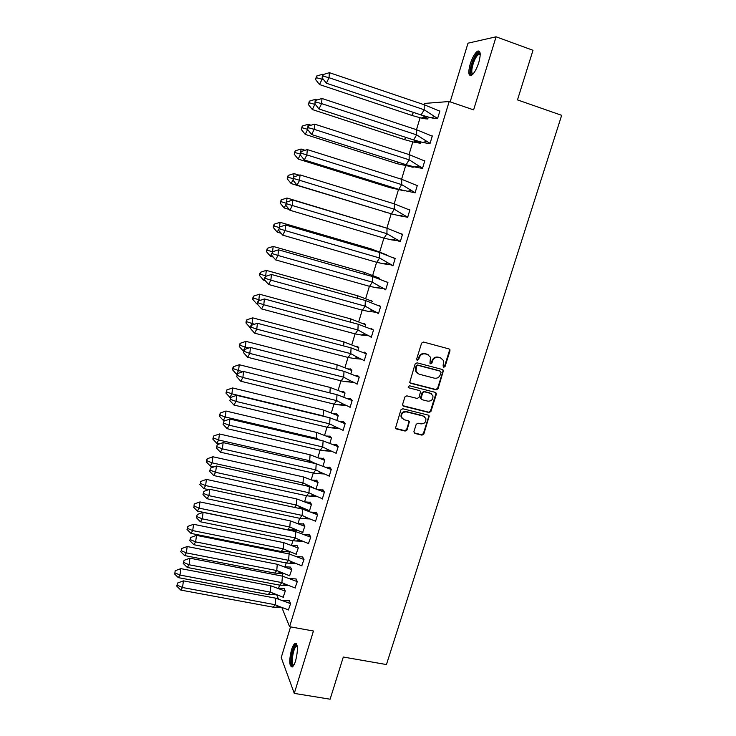 <?xml version="1.0" encoding="UTF-8"?>
<svg xmlns="http://www.w3.org/2000/svg" width="736" height="736" viewBox="0 0 736 736"><rect width="100%" height="100%" fill="white"/><g stroke="black" fill="none" stroke-linecap="round" stroke-linejoin="round"><path stroke-width="1.1" d="M443.753 367.273L445.059 366.5L449.99 350.796L449.052 348.938L423.485 342.038L421.59 343.151L416.677 358.993L417.349 360.3L418.674 359.527L419.308 357.484C420.486 354.669 422.501 353.482 425.362 353.933L427.496 354.504L430.496 357.236L429.944 363.198L430.606 363.796L431.922 363.023L432.556 360.99C433.725 358.184 435.73 357.006 438.573 357.448L440.689 358.018L443.633 360.649L443.09 365.976L443.753 367.273M443.247 366.933L444.562 366.169L449.484 350.483L449.126 348.956M416.834 359.959L418.214 359.205L418.848 357.162L419.308 357.484M430.091 363.464L431.434 362.701L432.069 360.658L432.556 360.99M291.465 649.906C292.542 646.475 293.682 644.368 294.878 643.595C297.914 644.129 298.172 649.833 295.66 660.689C294.584 664.111 293.443 666.2 292.256 666.963C289.22 666.338 288.954 660.643 291.465 649.906M470.221 64.014C472.402 57.38 474.849 53.093 477.572 51.134C480.59 50.333 480.994 54.142 478.786 62.542C476.578 69.202 474.131 73.48 471.445 75.376C468.427 76.13 468.013 72.349 470.221 64.014M290.554 626.888L281.226 657.588L294.271 693.395L330.114 699.2L343.307 657.027L386.446 664.553L561.66 115.322L517.491 99.903L532.993 50.296L496.082 36.8L468.004 43.185L450.165 101.862M413.917 431.627L414.874 433.43L421.986 435.151L423.844 434.047L429.217 415.978L428.278 415.113L402.785 408.765L400.899 409.878L395.526 428.03L396.511 428.968L405.186 431.075L407.063 429.962L409.363 421.71L408.388 420.799L404.092 419.741L401.47 417.248C401.212 413.614 402.896 411.838 406.53 411.912L423.31 416.079L425.84 418.425C426.199 422.087 424.534 423.899 420.863 423.862L418.085 423.182L416.217 424.286L413.917 431.627M424.01 104.687L424.387 103.436L449.181 101.522L473.616 109.876L496.082 36.8M449.181 101.522L289.598 626.713L281.87 607.586M294.271 693.395L313.444 631.01L289.598 626.713M436.209 389.841L438.076 388.737L443.495 370.383L442.575 369.555L417.036 362.83L415.141 363.943L409.722 382.38L410.688 383.281L436.209 389.841L435.721 389.473L437.589 388.369L443.026 371.054L442.722 369.601M436.347 394.229L430.937 411.461L429.07 412.565L403.576 406.198L402.61 404.377L404.91 396.943L406.796 395.83L417.183 398.452L419.06 397.348L420.587 391.478L419.64 390.595L408.811 387.826L408.14 387.191L409.455 385.765L435.399 392.398L436.347 394.229L435.868 393.861L430.459 411.065L430.937 411.461M278.631 588.128L279.542 585.12M282.247 576.104L283.075 573.353M285.053 566.766L286.194 562.976M288.926 553.904L289.579 551.715M291.53 545.256L292.891 540.693M295.642 531.567L296.13 529.938M298.071 523.498L299.635 518.282M302.395 509.1L302.717 508.042M304.649 501.612L306.415 495.724M309.194 486.487L309.341 486.008M311.273 479.596L313.242 473.036M317.924 457.452L320.114 450.193M324.631 435.169L327.023 427.22M331.375 412.749L333.969 404.101M338.155 390.2L340.97 380.834M344.982 367.503L348.008 357.42M351.845 344.669L355.092 333.859M358.754 321.696L362.222 310.15M365.7 298.586L369.398 286.286M372.692 275.328L376.62 262.274M379.73 251.924L383.888 238.105M386.869 228.197L391.202 213.78M394.202 203.817L398.562 189.299M401.58 179.271L405.591 165.922M409.014 154.569L412.813 141.938M416.484 129.711L420.072 117.797M278.392 598.975L276.764 594.927M435.215 118.524L437.552 118.662L439.889 110.961L439.392 110.989M425.528 118.827L427.745 118.965L428.288 117.153M427.717 143.29L429.999 143.594L432.317 135.939L431.765 135.93M418.278 142.894L420.431 143.189L420.79 142.002M420.265 167.891L422.492 168.36L424.801 160.752L424.157 160.696M411.065 166.824L413.163 167.265L413.338 166.695M412.868 192.344L398.737 189.354L304.345 159.942L300.279 154.919L301.263 151.469L300.279 154.919M415.04 192.961L417.33 185.408L416.558 185.279M403.843 190.762L404.386 190.891M405.508 216.632L407.634 217.414L409.906 209.907L408.894 209.659M398.204 240.773L400.31 241.583M398.158 240.948L400.264 241.712L402.528 234.25L400.982 233.735M390.945 264.758L392.95 265.843L395.195 258.437L393.098 257.655M386.731 254.868L384.744 254.122M383.732 288.595L385.682 289.828L387.918 282.468L385.82 281.686M379.675 278.254L377.697 277.5M376.519 312.423L378.46 313.665L380.678 306.351L378.589 305.569M372.664 301.484L370.686 300.739M370.098 336.472L371.284 337.346L373.492 330.078L371.579 328.725L371.404 329.296M365.084 326.609L365.691 324.585L363.888 323.306L363.722 323.84M364.154 360.879L366.344 353.657L364.486 352.158L364.265 352.875M357.963 350.216L358.772 347.53L357.015 346.113L356.804 346.794M357.07 384.266L359.242 377.09L357.438 375.434L357.172 376.317M350.879 373.667L351.882 370.346L350.18 368.782L349.931 369.61M350.023 407.505L352.185 400.375L350.437 398.572L350.124 399.602M343.85 396.98L345.046 393.024L343.381 391.313L343.096 392.279M343.031 430.606L345.175 423.513L343.482 421.562L343.123 422.74M336.858 420.146L338.238 415.555L336.637 413.706L336.297 414.819M336.076 453.551L338.21 446.504L336.564 444.415L336.159 445.74M329.912 443.164L331.485 437.957L329.921 435.97L329.544 437.221M329.167 476.358L331.283 469.356L329.691 467.121L329.24 468.593M323.012 466.035L324.76 460.221L323.251 458.096L322.837 459.485M322.294 499.026L324.401 492.071L322.856 489.688L322.368 491.308M312.524 480.093L316.811 480.424L318.081 482.365L316.618 480.093L316.158 481.62M318.09 482.347L316.149 488.768M311.31 512.118L316.268 512.458L317.566 514.648L316.066 512.118L315.532 513.875M317.566 514.639L315.468 521.557M305.504 501.943L310.224 502.283L311.448 504.353L310.031 501.961L309.525 503.617M311.448 504.344L309.414 511.088M308.467 543.536L310.767 537.078L309.313 534.41L308.743 536.314M302.616 532.514L304.851 526.212L303.48 523.692L302.938 525.486M301.742 565.8L304.014 559.369L302.514 556.885M296.093 554.217L298.292 547.943L296.875 545.606M295.062 587.926L297.298 581.532L295.844 578.919M289.598 575.782L291.769 569.554L290.398 567.079M288.411 609.914L290.619 603.548L289.22 600.806M283.148 597.227L285.292 591.036L283.958 588.432M409.253 209.834L409.869 210.018M390.899 264.923L392.868 265.494M441.683 358.414L440.689 358.018M432.069 360.658C433.246 357.862 435.243 356.684 438.076 357.135L440.202 357.696M428.554 354.936L427.496 354.504M418.848 357.162C420.017 354.347 422.032 353.17 424.884 353.611L427.018 354.182M409.97 382.83L435.721 389.473M441.039 372.499L440.376 371.211L417.956 365.323L416.631 366.105L415.996 371.33L419.06 374.182L434.378 378.166C437.202 378.598 439.199 377.421 440.367 374.633L441.039 372.499M417.321 373.281L415.536 370.99L415.509 367.917L416.171 365.764L417.496 364.992L439.889 370.87M402.804 405.683L428.6 412.169L430.459 411.065M419.888 390.687L408.811 387.826M427.901 401.166C431.627 401.203 433.283 399.354 432.869 395.618L430.358 393.328L424.46 391.819L422.584 392.932L421.047 398.792L422.004 399.676L427.901 401.166M431.425 393.797L430.358 393.328M421.268 399.197L420.578 397.477L422.114 392.564L423.991 391.46L429.879 392.96M435.868 393.861L435.62 392.481M424.534 416.64L423.31 416.079M402.279 418.674L401.037 416.843C400.77 413.218 402.454 411.442 406.079 411.516L422.841 415.674M395.692 428.389L404.745 430.652L406.612 429.548L408.903 422.197L408.728 420.928M414.074 432.869L421.526 434.728L423.375 433.624L428.748 416.521L428.554 415.214M323.27 74.594L322.442 74.318L322.055 79.212L323.674 79.755M315.551 79.497L319.516 84.557L322.055 79.212L316.388 77.703L316.526 76.075L315.551 79.497L316.388 77.703M322.442 74.318L316.526 76.075M319.516 84.557L411.755 115.377L413.485 112.415M427.818 118.717L422.639 115.497M427.791 118.809L421.139 118.027L411.755 115.377M421.112 114.972L424.194 109.765L434.81 116.684L430.597 117.686L421.112 114.972L326.379 83.223L322.313 78.007L323.325 74.483L322.313 78.007M323.325 74.483L329.406 72.68L424.184 104.742L439.815 111.2M430.597 117.686L435.942 118.708M424.184 104.742L424.194 109.765L329.029 77.712L326.379 83.223M329.406 72.68L329.029 77.712L323.187 76.158M434.81 116.684L437.626 118.413M437.598 118.505L435.519 118.57M472.816 74.253C468.446 76.664 471.583 60.545 476.588 54.758L479.467 52.992L480.203 53.71M480.222 54.225L478.814 54.225L477.232 55.678C472.972 60.591 469.881 74.373 473.156 73.876M479.522 51.345L476.726 53.443C472.107 58.834 468.17 73.572 470.801 75.633M293.563 665.565L293.149 665.721C289.285 666.715 292.44 645.5 296.166 645.214L297.059 645.573M297.178 646.125L296.433 646.217C293.057 647.662 290.591 665.565 293.857 665.086M296.387 643.706L295.992 643.862C292.238 645.444 288.972 665.013 292.155 667.018M317.069 99.976L315.266 99.378L314.842 104.356L315.523 104.576M308.393 104.558L312.349 109.554L314.842 104.356L309.212 102.81L309.359 101.154L308.393 104.558L309.212 102.81M315.266 99.378L309.359 101.154M312.349 109.554L404.487 139.628L405.821 137.374M420.504 142.94L417.505 141.146L413.494 142.076L404.487 139.628M420.486 143.023L413.494 142.076M418.563 142.94L419.17 143.143M311.052 125.221L308.136 124.283L307.85 127.457M307.584 129.315L302.082 127.76L302.238 126.077L301.282 129.453L302.082 127.76M308.136 124.283L302.238 126.077M307.611 129.499L305.238 134.394L397.265 163.732L398.194 162.178M413.246 167.017L412.243 166.446M301.282 129.453L305.238 134.394M413.218 167.081L397.265 163.732M411.35 166.86L412.316 167.164M305.081 150.291L301.052 149.022L300.72 152.582M300.352 154.1L295.007 152.545L295.173 150.834L294.207 154.192L295.007 152.545M301.052 149.022L295.173 150.834M300.288 154.744L298.172 159.068L390.089 187.68L390.614 186.824M294.207 154.192L298.172 159.068M402.39 190.403L390.089 187.68M299.156 175.186L294.004 173.604L293.627 177.56M293.167 178.728L287.969 177.174L288.144 175.435L287.187 178.765L287.969 177.174M294.004 173.604L288.144 175.435M293.075 179.694L291.152 183.586L383.07 211.315M287.187 178.765L291.152 183.586M388.019 212.814L382.959 211.49M378.755 225.768L287.012 198.03L286.58 202.391M286.157 203.228L280.977 201.646L281.152 199.879L280.214 203.191L280.977 201.646M287.012 198.03L281.152 199.879M285.908 204.479L284.17 207.948L289.23 209.447M378.764 225.51L384.744 227.562M280.214 203.191L284.17 207.948M413.604 139.923L416.64 134.872L426.871 141.413L422.703 142.425L413.604 139.923L318.982 108.974L314.916 103.813L315.919 100.317L314.916 103.813M315.919 100.317L321.991 98.486L416.659 129.766L432.244 136.169M422.703 142.425L428.637 143.529M416.659 129.766L416.64 134.872L321.586 103.61L318.982 108.974M321.991 98.486L321.586 103.61L315.781 102.028M426.871 141.413L430.072 143.336M430.054 143.41L428.021 143.327M406.143 164.717L409.133 159.813L418.977 165.996L414.846 167.017L406.143 164.717L311.641 134.541L307.574 129.453L308.568 125.976L307.574 129.453M308.568 125.976L314.631 124.136L409.179 154.624L424.727 160.982M414.846 167.017L421.553 168.25M409.179 154.624L409.133 159.813L314.198 129.343L311.641 134.541M314.631 124.136L314.198 129.343L308.412 127.714M418.977 165.996L422.574 168.102M422.556 168.167L420.569 167.937M301.263 151.469L307.317 149.601L401.755 179.326L417.257 185.628M398.737 189.354L401.672 184.598L306.848 154.9L304.345 159.942M307.317 149.601L306.848 154.9L301.098 153.235M415.113 192.703L401.672 184.598L401.755 179.326M415.104 192.749L413.172 192.381M391.377 213.836L394.266 209.217L403.356 214.719L399.308 215.74L391.377 213.836L297.096 185.178L293.029 180.219L294.004 176.787L293.029 180.219M294.004 176.787L300.04 174.91L394.376 203.872L409.842 210.119M399.308 215.74L407.68 217.24M394.376 203.872L394.266 209.217L299.552 180.283L297.096 185.178M300.04 174.91L299.552 180.283L293.839 178.581M403.356 214.719L407.707 217.148L405.812 216.669M384.063 238.151L386.906 233.68L395.618 238.86L391.616 239.89L384.063 238.151L289.892 210.248L285.826 205.353L286.801 201.949L285.826 205.353M286.801 201.949L292.827 200.045L387.035 228.252L402.463 234.453M391.616 239.89L398.507 240.801M387.035 228.252L386.906 233.68L292.302 205.51L289.892 210.248M292.827 200.045L292.302 205.51L286.617 203.762M395.618 238.86L400.347 241.445M371.662 250.12L371.708 249.072L280.057 222.3L279.57 227.074M279.294 227.608L274.022 225.952L274.215 224.167L273.47 225.667L273.277 227.452L274.022 225.952M280.057 222.3L274.215 224.167M278.797 229.08L277.242 232.162L281.17 233.294M371.708 249.072L384.937 254.214M273.277 227.452L277.242 232.162M376.795 262.32L379.592 257.986L387.946 262.853L383.971 263.884L376.795 262.32L282.734 235.161L278.668 230.322L279.643 226.936L278.668 230.322M279.643 226.936L285.651 225.014L379.748 252.485L395.14 258.63M383.971 263.884L391.248 264.785M379.748 252.485L379.592 257.986L285.108 230.561L282.734 235.161M285.651 225.014L285.108 230.561L279.45 228.786M393.972 258.069L395.122 258.4M387.946 262.853L393.033 265.576M364.614 274.307L364.688 272.495L273.157 246.422L272.587 251.74M272.486 251.841L267.122 250.111L267.324 248.299L266.386 251.565L267.122 250.111M273.157 246.422L267.324 248.299M271.731 253.515L270.351 256.211L273.166 257.011M364.688 272.495L377.835 277.573M266.386 251.565L270.351 256.211M378.884 277.849L377.973 277.582M369.573 286.332L372.324 282.136L380.31 286.709L376.381 287.739L369.573 286.332L275.632 259.9L271.566 255.125L272.522 251.758L271.566 255.125M272.522 251.758L278.521 249.826L372.508 276.552L385.931 281.741M376.381 287.739L383.861 288.604M372.508 276.552L372.324 282.136L277.95 255.447L275.632 259.9M278.521 249.826L277.95 255.447L272.329 253.635M386.106 281.759L387.053 282.026M380.31 286.709L385.765 289.561M357.604 298.338L357.714 295.771L266.294 270.379L265.687 275.908L266.423 276.11M259.541 275.522L263.506 280.112L265.687 275.908L260.259 274.114L260.47 272.274L259.753 273.682L259.541 275.522L260.259 274.114M266.294 270.379L260.47 272.274M263.506 280.112L265.199 280.582M357.714 295.771L370.401 300.61M371.588 300.84L371.008 300.674M362.397 310.196L365.102 306.13L372.738 310.426L368.846 311.457L362.397 310.196L268.566 284.482L264.5 279.772L265.457 276.423L264.5 279.772M265.457 276.423L271.446 274.473L365.314 300.481L380.622 306.526M368.846 311.457L376.234 312.257M380.632 306.516L378.249 305.412M365.314 300.481L365.102 306.13L270.848 280.177L268.566 284.482M271.446 274.473L270.848 280.177L265.254 278.328M378.93 305.477L379.528 305.642M372.738 310.426L378.543 313.389M350.63 322.212L350.787 318.909L259.468 294.198L258.842 299.791L260.516 300.242M252.742 299.331L256.698 303.867L258.842 299.791L253.451 297.97L253.662 296.102L252.954 297.464L252.742 299.331L253.451 297.97M259.468 294.198L253.662 296.102M256.698 303.867L257.508 304.078M350.787 318.909L365.645 324.751M363.004 323.509L365.654 324.723M355.267 333.905L357.926 329.976L365.203 333.997L361.367 335.027L355.267 333.905L261.556 308.908L257.49 304.253L258.437 300.932L257.49 304.253M258.437 300.932L264.408 298.963L358.165 324.245L370.613 328.937M361.367 335.027L368.653 335.772M358.165 324.245L357.926 329.976L263.782 304.741L261.556 308.908M264.408 298.963L263.782 304.741L258.226 302.855M365.203 333.997L371.367 337.07M343.684 345.929L343.896 341.9L252.696 317.86L252.043 323.527L254.656 324.217M245.98 322.994L249.936 327.465L252.043 323.527L246.67 321.669L246.9 319.783L246.201 321.098L245.98 322.994L246.67 321.669M252.696 317.86L246.9 319.783M249.936 327.465L250.626 327.649M343.896 341.9L358.717 347.696M355.654 346.27L357.208 346.435L358.726 347.659M348.183 357.466L350.796 353.666L357.733 357.429L353.924 358.46L348.183 357.466L254.582 333.169L250.516 328.578L251.464 325.275L250.516 328.578M251.464 325.275L257.416 323.288L351.063 347.87L366.298 353.823M353.924 358.46L361.118 359.14M366.307 353.786L364.697 352.48L363.032 352.323M351.063 347.87L350.796 353.666L256.772 329.148L254.582 333.169M257.416 323.288L256.772 329.148L251.234 327.226M357.733 357.429L364.237 360.603M336.794 369.5L337.051 364.752L245.962 341.366L245.281 347.116L248.823 348.018M239.264 346.5L243.22 350.916L245.281 347.116L239.945 345.221L240.175 343.307L239.494 344.586L239.264 346.5L239.945 345.221M245.962 341.366L240.175 343.307M243.22 350.916L243.791 351.063M337.051 364.752L351.836 370.502M348.349 368.902L350.382 369.104L351.854 370.456M341.136 380.871L343.703 377.218L350.308 380.724L346.546 381.754L341.136 380.871L247.655 357.282L243.588 352.737L244.527 349.462L243.588 352.737M244.527 349.462L250.479 347.466L344.006 371.34L359.196 377.246M346.546 381.754L353.639 382.38M359.214 377.2L357.65 375.765L355.497 375.562M344.006 371.34L343.703 377.218L249.798 353.4L247.655 357.282M250.479 347.466L249.798 353.4L244.297 351.44M350.308 380.724L357.153 383.98M329.93 392.914L330.252 387.458L239.264 364.734L238.565 370.548L243.036 371.662M232.585 369.858L236.55 374.228L238.565 370.548L233.257 368.626L233.496 366.694L232.824 367.926L232.585 369.858L233.257 368.626M239.264 364.734L233.496 366.694M236.55 374.228L237.158 374.376M330.252 387.458L345 393.171M341.09 391.405L343.583 391.635L345.018 393.107M334.144 404.138L336.665 400.614L342.93 403.88L339.213 404.91L334.144 404.138L240.773 381.23L236.716 376.749L237.645 373.492L236.716 376.749M237.645 373.492L243.579 371.478L336.996 394.671L352.139 400.522M339.213 404.91L346.196 405.472M352.158 400.467L350.64 398.903L348.008 398.664M336.996 394.671L336.665 400.614L242.88 377.485L240.773 381.23M243.579 371.478L242.88 377.485L237.406 375.498M342.93 403.88L350.115 407.22M323.49 410.035L232.613 387.955L231.895 393.843L323.122 415.858L323.49 410.035L338.201 415.702M225.952 393.079L229.917 397.385L231.895 393.843L226.605 391.892L226.854 389.924L225.952 393.079L226.605 391.892M232.613 387.955L226.854 389.924M229.917 397.385L230.69 397.578M322.929 416.134L324.254 416.456M333.886 413.77L336.83 414.037L338.22 415.628M327.189 427.257L329.673 423.862L335.607 426.908L331.927 427.929L327.189 427.257L233.938 405.03L229.88 400.614L230.8 397.376L229.88 400.614M230.8 397.376L236.725 395.342L330.022 417.846L345.129 423.66M331.927 427.929L338.799 428.435M345.156 423.586L343.684 421.894L340.566 421.627M330.022 417.846L329.673 423.862L235.998 401.424L233.938 405.03M236.725 395.342L235.998 401.424L230.552 399.4M335.607 426.908L343.114 430.312M316.765 432.474L226.007 411.038L225.262 416.99L316.379 438.362L316.765 432.474L331.439 438.095M219.365 416.144L223.321 420.403L225.262 416.99L220 415.003L220.257 413.016L219.365 416.144L220 415.003M226.007 411.038L220.257 413.016M223.321 420.403L224.922 420.78M315.79 439.171L316.379 438.362L319.783 440.11M326.72 436.006L330.114 436.292L331.467 438.012M320.28 450.239L322.718 446.964L328.339 449.788L324.696 450.809L320.28 450.239L227.148 428.683L223.082 424.313L224.002 421.102L223.082 424.313M224.002 421.102L229.908 419.051L323.095 440.882L338.164 446.642M324.696 450.809L331.458 451.26M338.192 446.559L336.766 444.746L333.178 444.461M323.095 440.882L322.718 446.964L229.163 425.206L227.148 428.683M229.908 419.051L229.163 425.206L223.744 423.154M328.339 449.788L336.159 453.256M310.086 454.774L219.438 433.964L218.675 439.99L309.672 460.727L310.086 454.774L324.723 460.35M212.814 439.079L216.77 443.284L218.675 439.99L213.44 437.975L213.698 435.97L212.814 439.079L213.44 437.975M219.438 433.964L213.698 435.97M216.77 443.284L219.475 443.9M308.688 462.061L309.672 460.727L315.532 463.616M319.599 458.114L323.444 458.427L324.751 460.258M313.416 473.073L315.808 469.918L321.108 472.54L317.51 473.561L313.416 473.073L220.395 452.18L216.338 447.865L217.249 444.673L216.338 447.865M217.249 444.673L223.146 442.612L316.204 463.772L331.246 469.494M317.51 473.561L324.153 473.956M331.274 469.393L329.884 467.452L325.836 467.148M316.204 463.772L315.808 469.918L222.373 448.84L220.395 452.18M223.146 442.612L222.373 448.84L216.982 446.752M321.108 472.54L329.25 476.063M303.444 476.937L212.906 456.762L212.124 462.852L303.011 482.954L303.444 476.937L318.053 482.476M206.301 461.868L210.257 466.017L212.124 462.852L206.917 460.8L207.184 458.776L206.568 459.834L206.301 461.868L206.917 460.8M212.906 456.762L207.184 458.776M210.257 466.017L214.056 466.854M301.613 484.812L303.011 482.954L313.711 487.894M310.942 486.726L309.976 486.698M306.59 495.76L308.945 492.743L313.932 495.162L310.371 496.174L306.59 495.76L213.688 475.53L209.631 471.27L210.542 468.096L209.631 471.27M210.542 468.096L216.421 466.017L309.368 486.524L324.364 492.2M310.371 496.174L316.903 496.515M324.392 492.09L323.076 490.029L318.55 489.698M309.368 486.524L308.945 492.743L215.62 472.319L213.688 475.53M216.421 466.017L215.62 472.319L210.266 470.194M313.932 495.162L322.386 498.732M296.847 498.971L206.42 479.412L205.611 485.567L296.387 505.052L296.847 498.971L311.411 504.464M199.833 484.509L203.789 488.612L205.611 485.567L200.431 483.488L200.707 481.436L200.431 483.488M206.42 479.412L200.707 481.436M203.789 488.612L208.684 489.661M294.556 507.417L296.387 505.052L309.506 510.793M303.959 508.585L299.202 508.41M299.81 518.319L302.119 515.412L306.802 517.647L303.287 518.659L299.81 518.319L207.028 498.723L202.961 494.528L203.872 491.372L202.961 494.528M203.872 491.372L209.742 489.284L302.57 509.128L317.529 514.758M303.287 518.659L309.7 518.944M302.57 509.128L302.119 515.412L208.923 495.65L207.028 498.723M209.742 489.284L208.923 495.65L203.587 493.497M306.802 517.647L315.56 521.254M290.288 520.876L199.971 501.924L199.143 508.144L289.809 527.013L290.288 520.876L304.814 526.323M193.402 507.021L197.349 511.069L199.143 508.144L193.991 506.037L194.276 503.967L193.991 506.037M199.971 501.924L194.276 503.967M197.349 511.069L287.62 529.773L289.809 527.013L302.919 532.616M297.013 530.325L287.62 529.773M298.522 523.673L303.655 524.023M293.066 540.73L295.338 537.952L299.727 540.003L296.249 541.015L293.066 540.73L200.404 521.778L196.346 517.638L197.239 514.501L196.346 517.638M197.239 514.501L203.099 512.394L295.808 531.604L310.73 537.188M296.249 541.015L302.542 541.245M309.497 534.75L304.115 534.41M295.808 531.604L295.338 537.952L202.253 518.834L200.404 521.778M203.099 512.394L202.253 518.834L196.954 516.644M299.727 540.003L308.77 543.646M283.765 542.644L193.568 524.299L192.712 530.582L283.259 548.844L283.765 542.644L298.264 548.053M187.008 529.386L190.964 533.388L192.712 530.582L187.588 528.448L187.873 526.35L187.588 528.448M193.568 524.299L187.873 526.35M190.964 533.388L281.115 551.494L283.259 548.844L296.369 554.309M290.122 551.936L281.115 551.494M291.594 545.275L297.132 545.624M286.368 563.003L288.595 560.344L292.698 562.23L289.257 563.233L286.368 563.003L193.826 544.695L189.768 540.601L190.661 537.482L189.768 540.601M190.661 537.482L196.503 535.366L289.092 553.932L303.977 559.48M289.257 563.233L295.43 563.417M302.781 556.913L296.967 556.572M289.092 553.932L288.595 560.344L195.638 541.871L193.826 544.695M196.503 535.366L195.638 541.871L190.357 539.654M292.698 562.23L302.036 565.892M277.279 564.291L187.192 546.535L186.318 552.883L276.754 570.547L277.279 564.291L291.741 569.655M180.66 551.623L184.607 555.57L186.318 552.883L181.222 550.721L181.516 548.605L181.222 550.721M187.192 546.535L181.516 548.605M184.607 555.57L274.648 573.077L276.754 570.547L289.864 575.874M283.268 573.427L274.648 573.077M284.703 566.757L290.637 567.106M279.708 585.148L281.897 582.608L285.706 584.329L282.311 585.322L279.708 585.148L187.284 567.456L183.227 563.417L184.11 560.326L183.227 563.417M184.11 560.326L189.943 558.192L282.422 576.132L297.261 581.624M282.311 585.322L288.365 585.46M296.102 578.938L289.874 578.597M282.422 576.132L281.897 582.608L189.06 564.76L187.284 567.456M189.943 558.192L189.06 564.76L183.807 562.516M285.706 584.329L295.329 588.009M270.839 585.801L180.863 568.643L179.97 575.055L270.296 592.121L270.839 585.801L285.264 591.128M174.34 573.721L178.296 577.622L179.97 575.055L174.892 572.856L175.196 570.722L174.892 572.856M180.863 568.643L175.196 570.722M178.296 577.622L268.217 594.541L270.296 592.121L283.397 597.31M276.46 594.808L268.217 594.541M277.868 588.11L284.197 588.45M273.084 607.154L275.236 604.725L278.769 606.298L275.411 607.292L273.084 607.154L180.78 590.079L176.732 586.095L177.606 583.022L176.732 586.095M177.606 583.022L183.43 580.87L275.779 598.193L290.591 603.649M275.411 607.292L281.345 607.375M289.46 600.824L282.826 600.493M275.779 598.193L275.236 604.725L182.519 587.512L180.78 590.079M183.43 580.87L182.519 587.512L177.302 585.23M278.769 606.298L288.668 609.988M444.562 366.169L445.059 366.5M418.214 359.205L418.674 359.527M431.434 362.701L431.922 363.023M438.076 357.135L438.573 357.448M424.884 353.611L425.362 353.933M449.484 350.483L449.99 350.796M443.026 371.054L443.523 371.395M437.589 388.369L438.076 388.737M417.496 364.992L417.956 365.323M416.171 365.764L416.631 366.105M415.509 367.917L415.969 368.258M428.6 412.169L429.07 412.565M419.17 390.227L419.64 390.595M423.991 391.46L424.46 391.819M422.114 392.564L422.584 392.932M420.578 397.477L421.047 397.845M428.748 416.521L429.226 416.916M423.375 433.624L423.844 434.047M421.526 434.728L421.986 435.151M294.878 643.595L296.102 643.807M449.448 349.425L449.954 349.738M442.998 370.042L443.495 370.383M415.536 370.99L415.996 371.33M420.587 398.415L421.047 398.792M435.85 392.886L436.338 393.254M428.748 415.582L429.217 415.978M421.139 118.027L425.178 117.107M479.9 54.041L479.467 52.992M480.222 54.731L478.814 54.225M297.123 646.107L296.562 645.233M297.215 646.355L296.433 646.217M405.904 165.986L408.084 165.324M398.369 189.75L399.133 189.483M411.139 190.431L407.054 191.452M306.25 485.834L308.062 485.42M298.154 508.19L301.144 507.334M291.024 530.104L294.271 529.12M284.234 551.761L287.445 550.786M277.49 573.298L280.664 572.332M270.793 594.716L273.93 593.75"/></g></svg>
